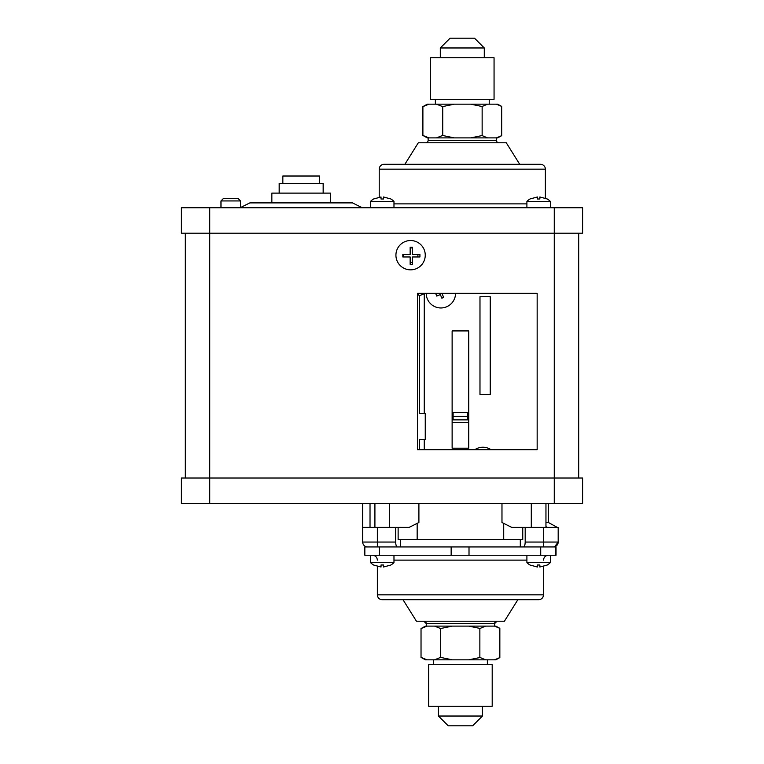 <?xml version="1.0" encoding="UTF-8"?>
<svg xmlns="http://www.w3.org/2000/svg" width="764" height="764" viewBox="0 0 764 764"><rect width="100%" height="100%" fill="white"/><g stroke="black" fill="none" stroke-linecap="round" stroke-linejoin="round"><path stroke-width="1.15" d="M553.289 546.938C554.693 546.804 554.693 546.804 553.289 546.938A4.89 4.89 0 0 0 558.178 542.048L558.178 527.389L522.748 527.389L522.748 539.604L398.13 539.604L398.13 527.389L409.122 527.389L417.163 523.369L417.163 539.604M367.579 546.938A4.89 4.89 0 0 1 362.699 542.048A4.89 4.89 0 0 0 367.579 546.938A4.89 4.89 0 0 1 362.699 542.048L362.699 527.389L398.13 527.389M503.705 539.604L503.705 523.369L511.746 527.389L522.748 527.389M362.699 503.438L362.699 527.389M548.399 503.438L548.399 522.5L557.29 527.389M523.56 546.938C524.543 546.623 525.078 544.999 525.183 542.048L525.183 527.389M520.303 546.938L520.303 539.604M400.575 546.938L400.575 539.604M362.699 542.048L395.685 542.048L395.685 527.389M395.685 542.048C395.79 544.999 396.335 546.623 397.309 546.938M370.024 503.438L370.024 527.389M503.705 523.369L501.977 522.5L501.977 503.438M418.901 503.438L418.901 522.5L417.163 523.369M547.377 527.389L545.954 526.606M545.954 522.5L548.399 522.5M525.183 542.048L558.178 542.048L554.511 546.938M419.388 413.525L419.388 295.744L424.268 293.72L424.268 413.525L419.388 413.525M490.249 394.463L479.983 394.463L479.983 296.718L490.249 296.718L490.249 394.463M419.388 295.744L417.43 293.787M419.388 449.681L419.388 439.424L424.268 439.424L424.268 449.681M452.126 330.927L468.743 330.927L468.743 448.22L452.126 448.22L452.126 330.927M424.268 439.424L425.252 439.424L425.252 413.525L424.268 413.525M452.126 419.875L468.743 419.875M452.126 412.541L468.743 412.541M453.109 419.875L453.109 416.456L467.769 416.456L467.769 419.875M453.109 412.541L453.109 416.456M467.769 412.541L467.769 416.456M545.954 527.389L545.954 503.438M531.295 527.389L531.295 503.438M547.177 565.054L539.852 567.012L539.852 564.997L537.407 564.997L537.407 567.012L530.073 565.054A14.659 14.659 0 0 1 526.902 562.571L550.357 562.571A14.659 14.659 0 0 1 547.177 565.054L547.177 565.054A14.659 14.659 0 0 0 550.357 562.571L550.357 555.247M393.976 562.571L370.511 562.571A14.659 14.659 0 0 0 373.692 565.054L381.026 567.012L381.026 564.997L383.471 564.997L383.471 567.012L390.796 565.054A14.659 14.659 0 0 0 393.976 562.571L393.976 555.247M374.914 503.438L374.914 527.389M389.573 503.438L389.573 527.389M370.511 562.571L370.511 555.247M526.902 201.429A14.659 14.659 0 0 1 530.073 198.946L537.407 196.988L537.407 199.003L539.852 199.003L539.852 196.988L547.177 198.946A14.659 14.659 0 0 1 550.357 201.429L526.902 201.429L526.902 207.779M550.357 201.429L550.357 207.779L550.357 201.429A14.659 14.659 0 0 0 547.177 198.946L547.177 198.946M373.692 198.946L373.692 198.946A14.659 14.659 0 0 0 370.511 201.429A14.659 14.659 0 0 1 373.692 198.946L381.026 196.988L381.026 199.003L383.471 199.003L383.471 196.988L390.796 198.946A14.659 14.659 0 0 1 393.976 201.429L370.511 201.429L370.511 207.779M393.976 201.429L393.976 207.779M526.902 562.571L526.902 555.247M220.977 200.942L223.413 198.497L238.082 198.497L240.526 200.942L220.977 200.942L220.977 207.779M362.26 207.779L352.481 202.89L249.857 202.89L240.526 207.56M330.497 202.89L330.497 193.12L271.85 193.12L271.85 202.89M323.162 193.12L323.162 183.341L279.175 183.341L279.175 193.12M319.495 183.341L319.495 176.016L282.842 176.016L282.842 183.341M419.933 254.536L419.933 256.971L412.598 256.971L417.698 256.971A7.334 7.334 0 0 0 417.889 254.536L412.598 254.536L412.598 247.202L410.153 247.202L410.153 254.536L402.829 254.536L402.829 256.971L410.153 256.971L410.153 262.501A7.334 7.334 0 0 0 412.598 262.233L412.598 256.971L412.598 264.306L410.153 264.306L410.153 256.971L403.478 256.971A7.334 7.334 0 0 1 403.287 254.536L410.153 254.536L410.153 247.861A7.334 7.334 0 0 1 412.598 248.138L412.598 254.536L419.933 254.536M474.816 449.681A14.659 14.659 0 0 1 491.023 449.681M455.545 293.3A14.659 14.659 0 0 1 446.491 306.851A14.659 14.659 0 0 1 426.226 293.3M438.326 293.3L435.996 294.264L436.741 296.069L440.36 294.579L441.85 298.189L443.655 297.444L442.165 293.834L443.445 293.3M497.66 104.171L501.69 106.416L501.69 135.658L501.69 106.416L496.399 104.171L497.66 104.171M496.399 137.892L501.69 135.658L497.66 137.892L427.286 137.892L422.893 135.448L428.938 137.892L422.893 135.448L422.893 106.616L422.893 135.448M494.06 57.749L430.524 57.749L430.524 99.291L494.06 99.291L494.06 57.749M440.303 47.97L450.072 38.2L474.511 38.2L484.281 47.97L440.303 47.97L440.303 57.749M484.281 47.97L484.281 57.749M545.372 198.105L545.372 169.169A4.89 4.89 0 0 0 540.482 164.289L384.101 164.289A4.89 4.89 0 0 0 379.211 169.169L379.211 197.122M519.711 164.289L506.274 142.782L418.309 142.782L404.872 164.289M498.882 142.782A2.445 2.445 0 0 1 496.438 140.337L428.146 140.337A2.445 2.445 0 0 1 425.71 142.782M428.146 137.892L428.146 140.337M496.438 137.892L496.438 140.337M435.365 99.291L435.365 104.171M489.218 99.291L489.218 104.171M428.938 104.171L422.893 106.616L427.286 104.171L496.399 104.171M482.141 135.6L482.141 106.463L482.141 135.6L487.527 137.892M442.738 135.505L442.738 106.568L442.738 135.505L454.236 137.892M436.483 137.892L442.442 135.505M442.442 106.568L436.483 104.171M470.719 137.892L481.845 135.6M481.845 106.463L470.719 104.171M454.236 104.171L442.738 106.568M487.527 104.171L482.141 106.463M499.837 657.584L495.807 659.829L494.509 659.829L499.837 657.584L499.837 628.342L499.837 657.584L499.837 628.342L494.509 626.108L425.433 626.108L421.031 628.552L421.031 657.384L427.047 659.829L425.433 659.829L421.031 657.384L421.031 628.552L427.047 626.108M492.197 706.251L492.197 664.709L428.671 664.709L428.671 706.251L492.197 706.251M482.428 716.03L472.658 725.8L448.22 725.8L438.44 716.03L482.428 716.03L482.428 706.251M556.039 555.247L556.039 546.938L556.039 555.247L469.01 555.247L469.01 546.938L451.152 546.938L451.152 555.247L469.01 555.247M556.039 546.938L555.428 546.938L555.428 555.247M548.399 555.247L548.399 555.247C545.429 555.533 543.806 557.166 543.519 560.127M372.469 555.247L372.469 555.247C375.439 555.533 377.072 557.166 377.359 560.127M382.248 599.711A4.89 4.89 90 0 1 377.359 594.831C377.645 597.801 379.278 599.425 382.248 599.711L538.63 599.711A4.89 4.89 -90 0 0 543.519 594.831L543.519 566.516M403.01 599.711L416.456 621.218L504.421 621.218L517.858 599.711M497.02 621.218A2.445 2.445 -90 0 0 494.575 623.663L497.02 621.218M426.293 626.108L426.293 623.663L423.848 621.218A2.445 2.445 90 0 1 426.293 623.663L494.575 623.663L494.575 626.108M494.509 659.829L427.047 659.829M440.456 628.495L440.456 657.432L440.456 628.495L434.535 626.108M479.859 628.4L479.859 657.537L479.859 628.4L468.724 626.108M499.837 628.342L495.807 626.108L494.509 626.108M485.579 626.108L480.155 628.4M480.155 657.537L485.579 659.829M452.259 626.108L440.761 628.495M440.761 657.432L452.259 659.829M468.724 659.829L479.859 657.537M434.535 659.829L440.456 657.432M451.152 555.247L364.839 555.247L364.839 546.938L379.441 546.938L379.441 555.247M451.152 546.938L379.441 546.938M540.711 555.247L540.711 546.938L469.01 546.938M540.711 546.938L555.428 546.938M425.252 255.186A14.659 14.659 0 0 0 410.593 240.526A14.659 14.659 0 0 0 395.924 255.186A14.659 14.659 0 0 0 410.593 269.845A14.659 14.659 0 0 0 425.252 255.186M578.701 233.192L578.701 478.025M185.299 478.025L185.299 233.192M537.159 449.681L417.43 449.681L417.43 293.3L537.159 293.3L537.159 449.681M554.263 503.438L554.263 207.779L582.607 207.779L582.607 233.192L209.737 233.192L209.737 478.025L582.607 478.025L582.607 503.438L181.393 503.438L181.393 478.025L209.737 478.025L209.737 503.438M209.737 207.779L181.393 207.779L181.393 233.192L209.737 233.192L209.737 207.779L554.263 207.779M543.519 546.938L543.519 527.389M377.359 546.938L377.359 527.389M468.743 422.32L452.126 422.32M545.372 169.169L379.211 169.169M526.902 203.873L393.976 203.873M555.734 546.938L555.734 555.247M393.976 560.127L526.902 560.127M377.359 566.516L377.359 594.831L543.519 594.831C543.223 597.801 541.6 599.425 538.63 599.711M240.526 200.942L240.526 207.779M487.365 664.709L487.365 659.829M433.513 664.709L433.513 659.829M438.44 716.03L438.44 706.251M364.839 546.938L364.839 555.247"/></g></svg>
